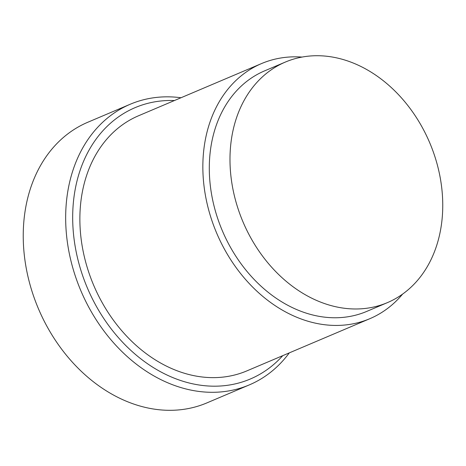 <?xml version="1.0" encoding="UTF-8"?>
<svg xmlns="http://www.w3.org/2000/svg" width="466" height="466" viewBox="0 0 466 466"><rect width="100%" height="100%" fill="white"/><g stroke="black" fill="none" stroke-linecap="round" stroke-linejoin="round"><path stroke-width="0.7" d="M349.657 308.777A130.661 101.402 -113 0 1 235.144 198.836A130.661 101.402 -113 0 1 285.32 62.077A130.661 101.402 -113 0 1 323.084 55.926A130.661 101.402 -113 0 1 437.591 165.867A130.661 101.402 -113 0 1 387.421 302.626A130.661 101.402 -113 0 1 349.657 308.777M387.421 302.626L366.73 311.41A130.661 101.402 -113 0 1 328.973 317.562A130.661 101.402 -113 0 1 214.459 207.62A130.661 101.402 -113 0 1 264.63 70.855L285.32 62.077M402.618 294.087A138.583 107.547 -113 0 1 369.823 318.697A138.583 107.547 -113 0 1 329.777 325.221A138.583 107.547 -113 0 1 208.325 208.617A138.583 107.547 -113 0 1 261.537 63.568A138.583 107.547 -113 0 1 301.589 57.044A138.583 107.547 -113 0 1 302.026 57.073M261.537 63.568L138.559 115.76A138.583 107.547 67 0 0 85.348 260.814A138.583 107.547 67 0 0 206.799 377.419A138.583 107.547 67 0 0 246.846 370.895L369.823 318.697M282.745 355.657A147.407 114.397 -113 0 1 207.696 385.959A147.407 114.397 -113 0 1 73.838 237.136A147.407 114.397 -113 0 1 174.459 100.528M289.293 352.878A152.44 118.3 -113 0 1 249.345 384.887A152.44 118.3 -113 0 1 205.29 392.063A152.44 118.3 -113 0 1 71.688 263.803A152.44 118.3 -113 0 1 130.23 104.244A152.44 118.3 -113 0 1 174.284 97.068A152.44 118.3 -113 0 1 181.006 97.749M130.23 104.244L87.794 122.255A152.44 118.3 67 0 0 29.259 281.814A152.44 118.3 67 0 0 162.855 410.074A152.44 118.3 67 0 0 206.91 402.898L249.345 384.887"/></g></svg>
